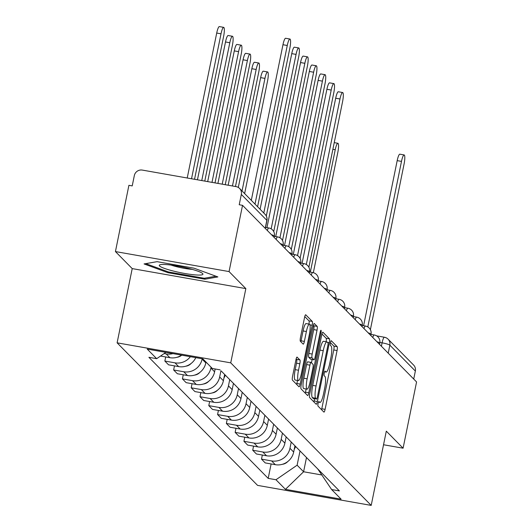 <?xml version="1.0" encoding="UTF-8"?>
<svg xmlns="http://www.w3.org/2000/svg" width="532" height="532" viewBox="0 0 532 532"><rect width="100%" height="100%" fill="white"/><g stroke="black" fill="none" stroke-linecap="round" stroke-linejoin="round"><path stroke-width="0.8" d="M318.089 403.416A2.354 0.452 100 0 0 318.01 406.096L323.882 412.061A3.365 0.645 100 0 0 323.968 412.101A3.365 0.645 100 0 0 325.105 409.354L337.069 350.535A3.365 0.645 100 0 0 337.182 346.704L331.31 340.739A2.354 0.452 100 0 0 331.25 340.713A2.354 0.452 100 0 0 330.452 342.635A2.354 0.452 100 0 0 330.379 345.315L331.137 346.086A10.766 2.075 100 0 1 330.778 358.342L329.78 363.243A10.766 2.075 100 0 1 326.143 372.048A10.766 2.075 100 0 1 325.883 371.901L325.125 371.13A2.354 0.452 100 0 0 325.065 371.103A2.354 0.452 100 0 0 324.274 373.025A2.354 0.452 100 0 0 324.194 375.705L324.952 376.476A10.766 2.075 100 0 1 324.593 388.732L323.596 393.633A10.766 2.075 100 0 1 319.958 402.438A10.766 2.075 100 0 1 319.699 402.292L318.941 401.52A2.354 0.452 100 0 0 318.887 401.487A2.354 0.452 100 0 0 318.089 403.416M297.142 357.125A3.365 0.645 100 0 0 297.062 357.078A3.365 0.645 100 0 0 295.925 359.832L292.567 376.337A3.365 0.645 100 0 0 292.454 380.161L298.977 386.784A3.365 0.645 100 0 0 299.057 386.831A3.365 0.645 100 0 0 300.194 384.077L312.164 325.258A3.365 0.645 100 0 0 312.277 321.428L305.754 314.811A3.365 0.645 100 0 0 305.674 314.764A3.365 0.645 100 0 0 304.537 317.518L300.48 337.448A3.365 0.645 100 0 0 300.367 341.278L303.16 344.111A3.365 0.645 100 0 0 303.24 344.157A3.365 0.645 100 0 0 304.377 341.404L306.385 331.516A8.997 1.736 100 0 1 309.431 324.154A8.997 1.736 100 0 1 309.345 334.522L301.464 373.245A8.997 1.736 100 0 1 298.425 380.606A8.997 1.736 100 0 1 298.512 370.239L299.822 363.788A3.365 0.645 100 0 0 299.935 359.958L296.969 357.092M230.735 362.851L245.844 288.61L229.059 271.579L242.532 205.332L416.569 381.943L403.09 448.197L386.305 431.159L371.203 505.4L230.735 362.851L117.113 342.834L257.574 485.384L371.203 505.4M309.764 393.78A3.365 0.645 100 0 0 309.651 397.61L316.174 404.234A3.365 0.645 100 0 0 316.254 404.28A3.365 0.645 100 0 0 317.391 401.527L329.355 342.708A3.365 0.645 100 0 0 329.468 338.877L322.944 332.254A3.365 0.645 100 0 0 322.864 332.214A3.365 0.645 100 0 0 321.727 334.961L309.764 393.78M307.576 395.509L301.052 388.885A3.365 0.645 100 0 1 301.165 385.055L313.129 326.242A3.365 0.645 100 0 1 314.266 323.489A3.365 0.645 100 0 1 314.352 323.536L317.139 326.369A3.365 0.645 100 0 1 317.025 330.192L312.178 354.046A3.365 0.645 100 0 0 312.065 357.876L313.913 359.758A3.365 0.645 100 0 0 314 359.805A3.365 0.645 100 0 0 315.13 357.052L320.184 332.214A2.354 0.452 100 0 1 320.982 330.292A2.354 0.452 100 0 1 320.962 332.999L308.793 392.802A3.365 0.645 100 0 1 307.656 395.555A3.365 0.645 100 0 1 307.576 395.509M229.059 271.579L115.431 251.57L128.91 185.316L132.222 185.901L134.323 175.58A6.856 6.663 -44.6 0 1 142.303 170.087L236.048 186.606A6.856 6.663 -44.6 0 1 239.58 188.448L265.096 214.343A6.856 6.663 135.4 0 1 266.838 220.321L241.322 194.426A6.856 6.663 -44.6 0 0 239.58 188.448M115.431 251.57L132.215 268.6L117.113 342.834M242.532 205.332L239.22 204.747L241.322 194.426M376.629 335.865L384.403 337.235A6.856 1.317 100 0 1 384.57 337.328A6.856 6.663 135.4 0 1 388.101 339.17L413.61 365.065A6.856 6.663 135.4 0 1 415.352 371.043L389.843 345.148A6.856 0.911 -168.5 0 0 382.089 342.841L379.895 342.455M413.723 379.057L415.352 371.043M383.539 444.752L403.09 448.197M314.877 466.019A15.767 15.328 135.4 0 1 314.505 465.66L318.222 469.43A15.767 15.328 -44.6 0 0 318.595 469.789M291.23 442.039L289.96 448.29A15.767 15.328 135.4 0 1 271.606 460.918L275.323 464.689A15.767 15.328 -44.6 0 0 293.677 452.06L294.954 445.803M275.323 464.689L265.222 462.913L261.505 459.136L262.336 455.033M314.505 465.66A15.767 15.328 135.4 0 1 314.153 465.287M271.606 460.918L261.505 459.136M306.086 457.101A15.767 15.328 135.4 0 1 305.72 456.742L309.438 460.513A15.767 15.328 -44.6 0 0 309.804 460.872M253.551 446.115L252.72 450.225L256.437 453.996L266.539 455.771A15.767 15.328 -44.6 0 0 284.893 443.143L286.163 436.885M305.72 456.742A15.767 15.328 135.4 0 1 305.368 456.37M282.445 433.121L281.175 439.372A15.767 15.328 135.4 0 1 262.821 452.001L252.72 450.225M297.302 448.183A15.767 15.328 135.4 0 1 296.936 447.824L300.653 451.595A15.767 15.328 -44.6 0 0 301.019 451.961M244.767 437.204L243.929 441.307L247.646 445.078L257.754 446.86A15.767 15.328 -44.6 0 0 276.108 434.225L277.378 427.967M296.936 447.824A15.767 15.328 135.4 0 1 296.577 447.452M273.661 424.204L272.391 430.454A15.767 15.328 135.4 0 1 254.037 443.083L243.929 441.307M288.517 439.272A15.767 15.328 135.4 0 1 288.151 438.907L291.868 442.677A15.767 15.328 -44.6 0 0 292.234 443.043M235.982 428.287L235.144 432.39L238.861 436.16L248.963 437.942A15.767 15.328 -44.6 0 0 267.317 425.314L268.594 419.05M288.151 438.907A15.767 15.328 135.4 0 1 287.792 438.534M264.876 415.286L263.599 421.537A15.767 15.328 135.4 0 1 245.245 434.172L235.144 432.39M279.732 430.355A15.767 15.328 135.4 0 1 279.36 429.989L283.077 433.766A15.767 15.328 -44.6 0 0 283.45 434.125M227.191 419.369L226.359 423.472L230.077 427.243L240.178 429.025A15.767 15.328 -44.6 0 0 258.532 416.396L259.809 410.132M279.36 429.989A15.767 15.328 135.4 0 1 279.007 429.617M256.085 406.375L254.815 412.626A15.767 15.328 135.4 0 1 236.461 425.254L226.359 423.472M270.941 421.437A15.767 15.328 135.4 0 1 270.575 421.078L274.293 424.849A15.767 15.328 -44.6 0 0 274.658 425.208M218.406 410.451L217.575 414.554L221.292 418.332L231.393 420.107A15.767 15.328 -44.6 0 0 249.747 407.479L251.024 401.214M270.575 421.078A15.767 15.328 135.4 0 1 270.223 420.699M247.3 397.457L246.03 403.708A15.767 15.328 135.4 0 1 227.676 416.337L217.575 414.554M262.156 412.519A15.767 15.328 135.4 0 1 261.791 412.16L265.508 415.931A15.767 15.328 -44.6 0 0 265.874 416.29M209.621 401.534L208.783 405.637L212.501 409.414L222.609 411.189A15.767 15.328 -44.6 0 0 240.963 398.561L242.233 392.303M261.791 412.16A15.767 15.328 135.4 0 1 261.431 411.788M238.516 388.54L237.245 394.791A15.767 15.328 135.4 0 1 218.891 407.419L208.783 405.637M253.372 403.602A15.767 15.328 135.4 0 1 253.006 403.243L256.723 407.013A15.767 15.328 -44.6 0 0 257.089 407.372M200.837 392.616L199.999 396.726L203.716 400.496L213.824 402.278A15.767 15.328 -44.6 0 0 232.178 389.643L233.448 383.386M253.006 403.243A15.767 15.328 135.4 0 1 252.647 402.87M229.731 379.622L228.461 385.873A15.767 15.328 135.4 0 1 210.107 398.501L199.999 396.726M244.587 394.684A15.767 15.328 135.4 0 1 244.215 394.325L247.932 398.096A15.767 15.328 -44.6 0 0 248.304 398.461M192.052 383.705L191.214 387.808L194.931 391.579L205.033 393.361A15.767 15.328 -44.6 0 0 223.387 380.732L224.664 374.468M244.215 394.325A15.767 15.328 135.4 0 1 243.862 393.953M220.946 370.704L219.669 376.955A15.767 15.328 135.4 0 1 201.315 389.584L191.214 387.808M235.802 385.773A15.767 15.328 135.4 0 1 235.43 385.407L239.147 389.185A15.767 15.328 -44.6 0 0 239.52 389.544M183.261 374.787L182.429 378.89L186.147 382.661L196.248 384.443A15.767 15.328 -44.6 0 0 214.602 371.815L215.174 368.989M235.43 385.407A15.767 15.328 135.4 0 1 235.078 385.035M211.058 367.193L210.885 368.038A15.767 15.328 135.4 0 1 192.531 380.673L182.429 378.89M227.011 376.856A15.767 15.328 135.4 0 1 226.645 376.49L230.363 380.267A15.767 15.328 -44.6 0 0 230.728 380.626M174.476 365.87L173.645 369.973L177.362 373.743L187.463 375.526A15.767 15.328 -44.6 0 0 205.818 362.897L205.99 362.046M226.645 376.49A15.767 15.328 135.4 0 1 226.293 376.117M202.173 358.768L202.1 359.127A15.767 15.328 135.4 0 1 183.746 371.755L173.645 369.973M317.757 468.958L331.629 489.546L339.409 490.923L221.578 371.349A15.767 15.328 -44.6 0 0 221.944 371.708M165.691 356.952L164.854 361.055L168.571 364.832L178.679 366.608A15.767 15.328 -44.6 0 0 195.809 357.644M190.376 356.686A15.767 15.328 135.4 0 1 174.962 362.837L164.854 361.055M160.531 356.041L169.888 357.69A15.767 15.328 -44.6 0 0 181.545 355.13M172.933 353.614A15.767 15.328 135.4 0 1 166.17 353.92L164.135 353.561M300.021 450.956L297.122 465.194L303.599 471.771L321.813 474.976M306.498 457.527L303.599 471.771L285.438 489.347L275.975 479.744L297.122 465.194M331.629 489.546L341.092 499.149L285.438 489.347M165.871 352.37L156.687 358.688L148.9 357.318L268.188 478.374L275.975 479.744M156.687 358.688L147.224 349.085L202.878 358.887L212.341 368.49L220.122 369.86M245.844 288.61L132.215 268.6M157.08 261.664L144.059 263.932L167.952 272.697L204.867 279.2L217.887 276.933L193.994 268.168L157.08 261.664M271.127 463.951L268.188 478.374M205.086 278.116L204.867 279.2M168.132 271.825L167.952 272.697M321.567 409.707A3.365 0.645 100 0 0 321.787 408.769L333.757 349.95A3.365 0.645 100 0 0 333.87 346.119L330.452 342.655M326.116 341.743A3.365 0.645 100 0 0 326.156 338.292L321.946 334.023M313.853 401.879A3.365 0.645 100 0 0 314.08 400.942L314.532 398.714M316.493 399.04A2.354 0.452 100 0 0 316.553 399.073A2.354 0.452 100 0 0 317.345 397.145L327.852 345.514A2.354 0.452 100 0 0 327.931 342.834L327.127 342.023A10.766 2.075 100 0 0 326.867 341.877A10.766 2.075 100 0 0 323.23 350.681L316.055 385.973A10.766 2.075 100 0 0 315.695 398.229L316.493 399.04L313.182 398.455A2.354 0.452 100 0 0 313.242 398.488A2.354 0.452 100 0 0 313.301 398.475M326.867 341.877L323.556 341.291A10.766 2.075 100 0 0 319.918 350.096L323.23 350.681M313.182 398.455L312.384 397.643A10.766 2.075 100 0 1 312.736 385.387L319.918 350.096M313.355 325.298L313.827 325.784L317.139 326.369M310.774 359.206A3.365 0.645 100 0 1 310.681 359.22A3.365 0.645 100 0 1 310.602 359.173L308.753 357.291A3.365 0.645 100 0 1 308.866 353.467L313.714 329.614A3.365 0.645 100 0 0 313.827 325.784M312.144 359.479L311.466 362.791M306.133 389.005L305.481 392.217L308.793 392.802M307.137 378.804A8.997 1.736 100 0 0 307.057 389.165A8.997 1.736 100 0 0 310.096 381.803L312.876 368.164A3.365 0.645 100 0 0 312.982 364.334L311.134 362.452A3.365 0.645 100 0 0 311.054 362.405A3.365 0.645 100 0 0 309.917 365.158L307.137 378.804L303.825 378.219A8.997 1.736 100 0 0 303.745 388.586L307.057 389.165M310.961 362.425L307.822 361.866A3.365 0.645 100 0 0 307.742 361.82A3.365 0.645 100 0 0 306.605 364.573L309.917 365.158M303.825 378.219L306.605 364.573M305.262 393.155A3.365 0.645 100 0 0 305.481 392.217M298.425 380.606L295.114 380.021A8.997 1.736 100 0 1 295.2 369.66L296.51 363.203A3.365 0.645 100 0 0 296.623 359.373L296.144 358.894M309.431 324.154L306.113 323.569A8.997 1.736 100 0 0 303.074 330.937L306.385 331.516M300.846 341.757A3.365 0.645 100 0 0 301.065 340.819L303.074 330.937M308.959 324.074A3.365 0.645 100 0 0 308.966 320.843L304.756 316.573M296.663 384.43A3.365 0.645 100 0 0 296.883 383.492L297.508 380.447M313.348 272.69L337.827 152.352A7.887 1.516 100 0 0 337.9 143.274A7.887 1.516 100 0 0 335.24 149.725L310.336 272.131M295.666 446.521L294.216 449.434M287.772 461.543A8.572 8.332 135.4 0 1 282.445 464.283M363.595 325.724L397.185 160.631A7.887 1.516 -80 0 1 399.851 154.187L404.154 154.945A7.887 1.516 100 0 0 401.494 161.389L367.812 326.927M370.385 329.667L404.081 164.022A7.887 1.516 100 0 0 404.154 154.945M195.045 274.878A22.277 2.966 -168.5 0 0 202.479 273.408A22.277 2.966 -168.5 0 0 167.174 264.65A22.277 2.966 -168.5 0 0 160.012 264.77A22.277 2.966 -168.5 0 0 169.316 269.957A22.277 2.966 -168.5 0 0 195.045 274.878M170.998 265.062A15.255 2.028 -168.5 0 0 191.453 269.325A15.255 2.028 -168.5 0 0 192.252 269.392M215.959 276.228L204.261 278.263L168.491 271.958L145.788 263.633M244.64 193.582L267.543 81.017A7.887 1.516 100 0 0 267.609 71.94A7.887 1.516 100 0 0 264.949 78.39L242.047 190.955M225.375 375.193L223.925 378.099M217.482 390.215A8.572 8.332 135.4 0 1 212.155 392.949M238.303 187.444L260.64 77.632A7.887 1.516 -80 0 1 263.307 71.182L267.609 71.94M235.477 186.499L258.752 72.106A7.887 1.516 100 0 0 258.825 63.022A7.887 1.516 100 0 0 256.165 69.473L232.464 185.967M208.697 381.298A8.572 8.332 135.4 0 1 203.37 384.031M228.155 185.209L251.855 68.714A7.887 1.516 -80 0 1 254.522 62.264L258.825 63.022M225.249 184.697L249.967 63.188A7.887 1.516 100 0 0 250.04 54.111A7.887 1.516 100 0 0 247.38 60.555L222.23 184.165M199.912 372.38A8.572 8.332 135.4 0 1 194.586 375.113M217.921 183.407L243.071 59.797A7.887 1.516 -80 0 1 245.731 53.346L250.04 54.111M302.096 263.313L335.685 98.221A7.887 1.516 -80 0 1 338.345 91.77L342.655 92.528A7.887 1.516 100 0 0 339.988 98.979L306.312 264.51M308.879 267.25L342.581 101.605A7.887 1.516 100 0 0 342.655 92.528M293.305 254.396L326.894 89.303A7.887 1.516 -80 0 1 329.561 82.852L333.863 83.61A7.887 1.516 100 0 0 331.203 90.061L297.528 255.599M300.095 258.333L333.797 92.688A7.887 1.516 100 0 0 333.863 83.61M284.52 245.478L318.109 80.385A7.887 1.516 -80 0 1 320.776 73.935L325.079 74.693A7.887 1.516 100 0 0 322.419 81.143L288.736 246.682M291.31 249.415L325.005 83.77A7.887 1.516 100 0 0 325.079 74.693M275.736 236.56L309.325 71.468A7.887 1.516 -80 0 1 311.985 65.017L316.294 65.775A7.887 1.516 100 0 0 313.634 72.226L279.952 237.764M282.519 240.504L316.221 74.859A7.887 1.516 100 0 0 316.294 65.775M215.014 182.895L241.182 54.271A7.887 1.516 100 0 0 241.255 45.193A7.887 1.516 100 0 0 238.589 51.644L211.995 182.363M191.128 363.462A8.572 8.332 135.4 0 1 185.801 366.202M207.686 181.605L234.286 50.886A7.887 1.516 -80 0 1 236.946 44.435L241.255 45.193M266.951 227.643L300.54 62.55A7.887 1.516 -80 0 1 303.2 56.099L307.509 56.864A7.887 1.516 100 0 0 304.843 63.308L271.167 228.846M273.734 231.586L307.436 65.941A7.887 1.516 100 0 0 307.509 56.864M204.78 181.093L232.398 45.353A7.887 1.516 100 0 0 232.471 36.276A7.887 1.516 100 0 0 229.804 42.726L201.761 180.561M181.711 355.163A8.572 8.332 135.4 0 1 177.01 357.285M197.452 179.803L225.502 41.968A7.887 1.516 -80 0 1 228.162 35.518L232.471 36.276M260.088 209.262L291.749 53.639A7.887 1.516 -80 0 1 294.415 47.188L298.725 47.947A7.887 1.516 100 0 0 296.058 54.397L263.786 213.013M266.306 216.012L298.652 57.024A7.887 1.516 100 0 0 298.725 47.947M194.546 179.291L223.606 36.435A7.887 1.516 100 0 0 223.679 27.358A7.887 1.516 100 0 0 221.019 33.809L191.527 178.759M187.224 178.001L216.71 33.051A7.887 1.516 -80 0 1 219.377 26.6L223.679 27.358M251.303 200.345L282.964 44.721A7.887 1.516 -80 0 1 285.631 38.271L289.933 39.029A7.887 1.516 100 0 0 287.273 45.479L255.001 204.095M257.594 206.729L289.86 48.106A7.887 1.516 100 0 0 289.933 39.029M381.397 346.252L382.089 342.841A6.856 1.317 100 0 1 384.403 337.235A6.856 6.856 0 0 1 388.101 339.17A6.856 6.663 135.4 0 1 389.843 345.148L388.214 353.168M174.962 362.837L178.679 366.608M183.746 371.755L187.463 375.526M192.531 380.673L196.248 384.443M201.315 389.584L205.033 393.361M210.107 398.501L213.824 402.278M218.891 407.419L222.609 411.189M227.676 416.337L231.393 420.107M236.461 425.254L240.178 429.025M245.245 434.172L248.963 437.942M254.037 443.083L257.754 446.86M262.821 452.001L266.539 455.771M166.17 353.92L169.888 357.69M202.1 359.127L205.818 362.897M210.885 368.038L214.602 371.815M219.669 376.955L223.387 380.732M228.461 385.873L232.178 389.643M237.245 394.791L240.963 398.561M246.03 403.708L249.747 407.479M254.815 412.626L258.532 416.396M263.599 421.537L267.317 425.314M272.391 430.454L276.108 434.225M281.175 439.372L284.893 443.143M289.96 448.29L293.677 452.06M379.535 344.364L379.795 343.093A6.856 0.911 -168.5 0 0 376.949 341.737M372.752 337.481A6.856 1.317 -80 0 1 374.262 334.974L370.964 334.389M370.751 335.446L371.01 334.176A6.856 0.911 -168.5 0 0 368.164 332.819M361.959 326.528L362.219 325.258A6.856 0.911 -168.5 0 0 359.373 323.902M353.175 317.611L353.434 316.341A6.856 0.911 -168.5 0 0 350.588 314.991M344.39 308.7L344.65 307.423A6.856 0.911 -168.5 0 0 341.803 306.073M335.606 299.782L335.865 298.512A6.856 0.911 -168.5 0 0 333.019 297.155M326.821 290.864L327.074 289.594A6.856 0.911 -168.5 0 0 324.227 288.238M318.03 281.947L318.289 280.677A6.856 0.911 -168.5 0 0 315.443 279.32M309.245 273.029L309.504 271.759A6.856 0.911 -168.5 0 0 306.658 270.402M300.46 264.118L300.72 262.841A6.856 0.911 -168.5 0 0 297.873 261.491M291.676 255.2L291.935 253.93A6.856 0.911 -168.5 0 0 289.089 252.574M282.884 246.283L283.144 245.013A6.856 0.911 -168.5 0 0 280.298 243.656M274.1 237.365L274.359 236.095A6.856 0.911 -168.5 0 0 271.513 234.738M363.968 328.563A6.856 1.317 -80 0 1 365.477 326.056L362.179 325.478M355.183 319.646A6.856 1.317 -80 0 1 356.693 317.139L353.394 316.56M346.392 310.728A6.856 1.317 -80 0 1 347.908 308.221L344.603 307.642M337.607 301.817A6.856 1.317 -80 0 1 339.123 299.31L335.818 298.725M328.823 292.899A6.856 1.317 -80 0 1 330.332 290.392L327.034 289.807M320.038 283.982A6.856 1.317 -80 0 1 321.547 281.475L318.249 280.896M311.247 275.064A6.856 1.317 -80 0 1 312.763 272.557L309.458 271.978M302.462 266.146A6.856 1.317 -80 0 1 303.978 263.639L300.673 263.061M293.677 257.235A6.856 1.317 -80 0 1 295.187 254.728L291.888 254.143M284.893 248.318A6.856 1.317 -80 0 1 286.402 245.811L283.104 245.225M276.108 239.4A6.856 1.317 -80 0 1 277.618 236.893L274.319 236.308M267.317 230.482A6.856 1.317 -80 0 1 268.833 227.975L265.528 227.397M265.202 228.334L266.838 220.321A6.856 0.911 -168.5 0 1 266.931 220.521A6.856 6.856 0 0 0 265.096 214.343M318.462 402.072L319.699 402.292M324.646 371.688L325.883 371.901M333.87 346.119L337.182 346.704M333.757 349.95L337.069 350.535M321.787 408.769L325.105 409.354M326.156 338.292L329.468 338.877M327.479 342.375L329.355 342.708M314.08 400.942L317.391 401.527M312.736 385.387L316.055 385.973M312.384 397.643L315.695 398.229M313.714 329.614L317.025 330.192M308.866 353.467L312.178 354.046M308.753 357.291L312.065 357.876M310.602 359.173L313.913 359.758M320.058 332.846L320.962 332.999M296.623 359.373L299.935 359.958M296.51 363.203L299.822 363.788M295.2 369.66L298.512 370.239M301.065 340.819L304.377 341.404M308.966 320.843L312.277 321.428M309.937 324.866L312.164 325.258M296.883 383.492L300.194 384.077M332.872 149.306L335.24 149.725M401.494 161.389L397.185 160.631M260.64 77.632L264.949 78.39M251.855 68.714L256.165 69.473M243.071 59.797L247.38 60.555M339.988 98.979L335.685 98.221M331.203 90.061L326.894 89.303M322.419 81.143L318.109 80.385M313.634 72.226L309.325 71.468M234.286 50.886L238.589 51.644M304.843 63.308L300.54 62.55M225.502 41.968L229.804 42.726M296.058 54.397L291.749 53.639M216.71 33.051L221.019 33.809M287.273 45.479L282.964 44.721M379.795 343.093A6.856 6.856 0 0 0 374.262 334.974M371.01 334.176A6.856 6.856 0 0 0 365.477 326.056M362.219 325.258A6.856 6.856 0 0 0 356.693 317.139M353.434 316.341A6.856 6.856 0 0 0 347.908 308.221M344.65 307.423A6.856 6.856 0 0 0 339.123 299.31M335.865 298.512A6.856 6.856 0 0 0 330.332 290.392M327.074 289.594A6.856 6.856 0 0 0 321.547 281.475M318.289 280.677A6.856 6.856 0 0 0 312.763 272.557M309.504 271.759A6.856 6.856 0 0 0 303.978 263.639M300.72 262.841A6.856 6.856 0 0 0 295.187 254.728M291.935 253.93A6.856 6.856 0 0 0 286.402 245.811M283.144 245.013A6.856 6.856 0 0 0 277.618 236.893M274.359 236.095A6.856 6.856 0 0 0 268.833 227.975M265.315 228.447L266.931 220.521M318.429 402.172L319.958 402.438M324.613 371.782L326.143 372.048M313.242 398.488L316.553 399.073M310.681 359.22L314 359.805M307.742 361.82L311.054 362.405M334.236 142.629L337.9 143.274"/></g></svg>
